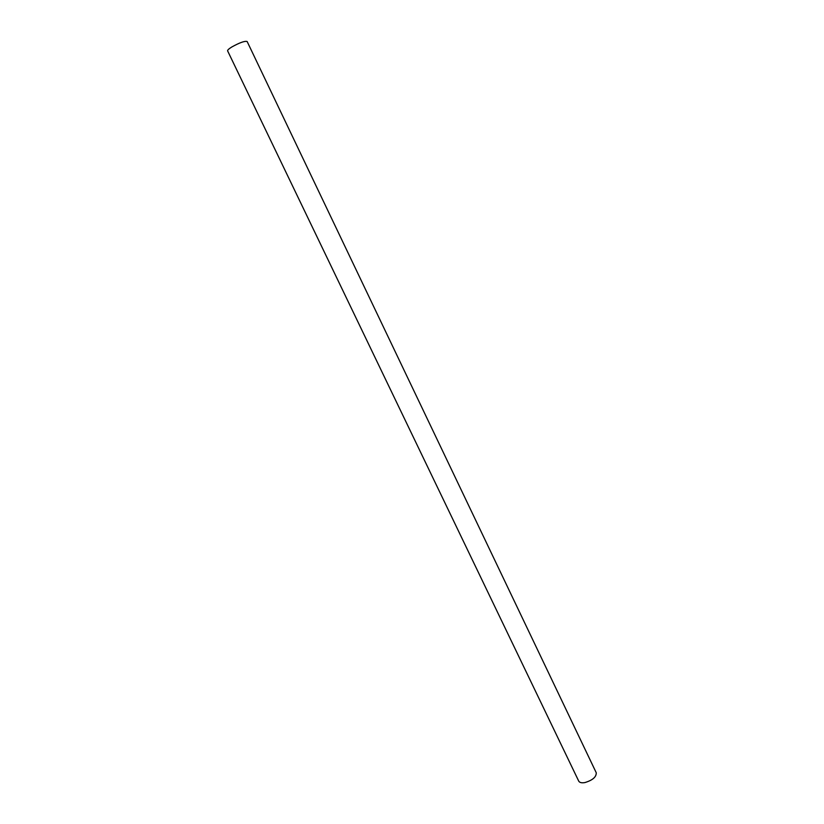 <?xml version="1.0" encoding="UTF-8"?>
<svg xmlns="http://www.w3.org/2000/svg" width="824" height="824" viewBox="0 0 824 824"><rect width="100%" height="100%" fill="white"/><g stroke="black" fill="none" stroke-linecap="round" stroke-linejoin="round"><path stroke-width="1.24" d="M584.844 782.584C581.631 783.109 579.591 782.615 578.726 781.121L227.609 50.861C227.414 50.14 228.804 48.853 231.791 46.989C239.65 42.642 244.769 40.809 247.138 41.509L596.236 772.727C596.432 776.96 592.631 780.246 584.844 782.584"/></g></svg>
